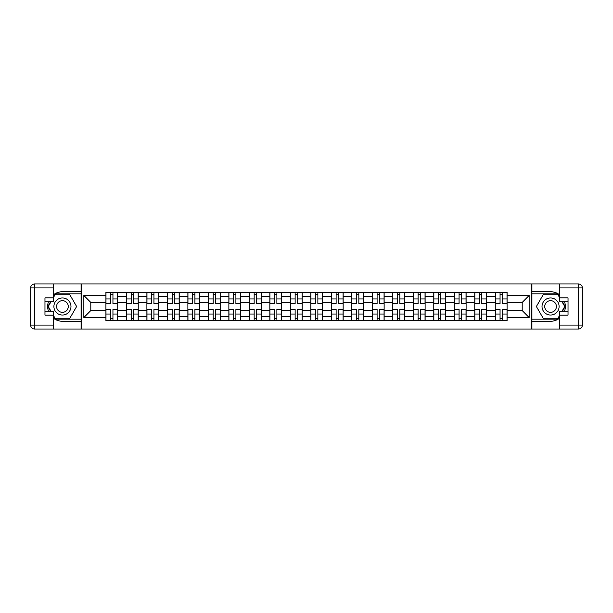 <?xml version="1.0" encoding="UTF-8"?>
<svg xmlns="http://www.w3.org/2000/svg" width="613" height="613" viewBox="0 0 613 613"><rect width="100%" height="100%" fill="white"/><g stroke="black" fill="none" stroke-linecap="round" stroke-linejoin="round"><path stroke-width="0.92" d="M53.377 318.17A14.781 14.781 0 0 0 62.442 321.281L81.092 321.281L81.092 329.028L531.908 329.028L531.908 321.281L550.558 321.281A14.781 14.781 0 0 0 559.623 318.17M559.623 294.83A14.781 14.781 0 0 0 550.558 291.719L531.908 291.719L531.908 283.972L81.092 283.972L81.092 291.719L62.442 291.719A14.781 14.781 0 0 0 53.377 294.83M126.408 320.622L126.408 296.385L117.742 296.385L117.742 320.622M117.742 296.385L117.742 292.378M126.408 296.385L126.408 292.378M138.232 292.378L138.232 320.622M146.898 320.622L146.898 292.378M158.721 292.378L158.721 320.622M167.395 320.622L167.395 292.378M179.218 292.378L179.218 320.622M187.884 320.622L187.884 292.378M199.708 292.378L199.708 320.622M208.374 320.622L208.374 292.378M220.197 292.378L220.197 320.622M228.871 320.622L228.871 292.378M240.687 292.378L240.687 320.622M249.361 320.622L249.361 292.378M261.184 292.378L261.184 320.622M269.85 320.622L269.85 292.378M281.673 292.378L281.673 320.622M290.34 320.622L290.34 292.378M302.163 292.378L302.163 320.622M310.837 320.622L310.837 292.378M322.66 292.378L322.66 320.622M331.326 320.622L331.326 292.378M343.15 292.378L343.15 320.622M351.816 320.622L351.816 292.378M363.639 292.378L363.639 320.622M372.313 320.622L372.313 292.378M384.129 292.378L384.129 320.622M392.803 320.622L392.803 292.378M404.626 292.378L404.626 320.622M413.292 320.622L413.292 292.378M425.115 292.378L425.115 320.622M433.782 320.622L433.782 292.378M445.605 292.378L445.605 320.622M454.279 320.622L454.279 292.378M466.102 292.378L466.102 320.622M474.769 320.622L474.769 292.378M486.592 292.378L486.592 320.622M495.258 320.622L495.258 292.378M495.258 310.569L486.592 310.569M474.769 310.569L466.102 310.569M454.279 310.569L445.605 310.569M433.782 310.569L425.115 310.569M413.292 310.569L404.626 310.569M392.803 310.569L384.129 310.569M372.313 310.569L363.639 310.569M351.816 310.569L343.15 310.569M331.326 310.569L322.66 310.569M310.837 310.569L302.163 310.569M290.34 310.569L281.673 310.569M269.85 310.569L261.184 310.569M249.361 310.569L240.687 310.569M228.871 310.569L220.197 310.569M208.374 310.569L199.708 310.569M187.884 310.569L179.218 310.569M167.395 310.569L158.721 310.569M146.898 310.569L138.232 310.569M126.408 310.569L117.742 310.569M495.258 302.431L486.592 302.431M474.769 302.431L466.102 302.431M454.279 302.431L445.605 302.431M433.782 302.431L425.115 302.431M413.292 302.431L404.626 302.431M392.803 302.431L384.129 302.431M372.313 302.431L363.639 302.431M351.816 302.431L343.15 302.431M331.326 302.431L322.66 302.431M310.837 302.431L302.163 302.431M290.34 302.431L281.673 302.431M269.85 302.431L261.184 302.431M249.361 302.431L240.687 302.431M228.871 302.431L220.197 302.431M208.374 302.431L199.708 302.431M187.884 302.431L179.218 302.431M167.395 302.431L158.721 302.431M146.898 302.431L138.232 302.431M126.408 302.431L117.742 302.431M90.808 310.569L105.919 310.569L105.919 302.431L90.808 302.431L90.808 310.569L83.851 317.534L83.851 295.466L105.919 295.466L105.919 302.431M507.081 302.431L507.081 310.569L522.192 310.569L522.192 302.431L507.081 302.431L507.081 292.378L105.919 292.378L105.919 295.466M507.081 295.466L529.149 295.466L529.149 317.534L507.081 317.534L507.081 310.569M105.919 310.569L105.919 320.622L507.081 320.622L507.081 317.534M105.919 317.534L83.851 317.534M531.778 329.028L531.778 283.972M81.222 329.028L81.222 283.972M112.945 318.653L110.715 318.653M110.715 294.347L112.945 294.347M133.435 318.653L131.205 318.653M131.205 294.347L133.435 294.347M153.932 318.653L151.695 318.653M151.695 294.347L153.932 294.347M174.421 318.653L172.184 318.653M172.184 294.347L174.421 294.347M194.911 318.653L192.681 318.653M192.681 294.347L194.911 294.347M215.401 318.653L213.171 318.653M213.171 294.347L215.401 294.347M235.898 318.653L233.66 318.653M233.66 294.347L235.898 294.347M256.387 318.653L254.157 318.653M254.157 294.347L256.387 294.347M276.877 318.653L274.647 318.653M274.647 294.347L276.877 294.347M297.374 318.653L295.137 318.653M295.137 294.347L297.374 294.347M317.863 318.653L315.626 318.653M315.626 294.347L317.863 294.347M338.353 318.653L336.123 318.653M336.123 294.347L338.353 294.347M358.843 318.653L356.613 318.653M356.613 294.347L358.843 294.347M379.34 318.653L377.102 318.653M377.102 294.347L379.34 294.347M399.829 318.653L397.599 318.653M397.599 294.347L399.829 294.347M420.319 318.653L418.089 318.653M418.089 294.347L420.319 294.347M440.816 318.653L438.579 318.653M438.579 294.347L440.816 294.347M461.305 318.653L459.068 318.653M459.068 294.347L461.305 294.347M481.795 318.653L479.565 318.653M479.565 294.347L481.795 294.347M502.285 318.653L500.055 318.653M500.055 294.347L502.285 294.347M83.851 295.466L90.808 302.431M522.192 310.569L529.149 317.534M522.192 302.431L529.149 295.466M112.945 303.673L112.945 292.508L117.673 292.508L117.673 303.673L112.945 303.673M110.715 294.217L112.945 294.217M110.715 292.508L105.98 292.508L105.98 303.673L110.715 303.673L110.715 292.508L112.945 292.508M110.715 309.327L110.715 320.492L105.98 320.492L105.98 309.327L110.715 309.327M112.945 318.783L110.715 318.783M112.945 320.492L117.673 320.492L117.673 309.327L112.945 309.327L112.945 320.492L110.715 320.492M133.435 303.673L133.435 292.508L138.163 292.508L138.163 303.673L133.435 303.673M131.205 294.217L133.435 294.217M131.205 292.508L126.477 292.508L126.477 303.673L131.205 303.673L131.205 292.508L133.435 292.508M153.932 303.673L153.932 292.508L158.66 292.508L158.66 303.673L153.932 303.673M151.695 294.217L153.932 294.217M151.695 292.508L146.967 292.508L146.967 303.673L151.695 303.673L151.695 292.508L153.932 292.508M48.419 301.834A14.781 14.781 0 0 0 48.419 311.166M81.092 283.972L53.377 283.972L53.377 301.834L44.971 301.834M81.092 329.028L34.589 329.028A3.939 3.939 0 0 1 30.65 325.089L30.65 287.911A3.939 3.939 0 0 1 34.589 283.972L53.377 283.972M81.092 321.281L81.092 291.719M44.971 311.166L53.377 311.166L53.377 329.028M53.377 297.895L44.971 297.895L44.971 315.105L53.377 315.105M81.092 293.826L55.116 293.826L53.377 296.845M53.377 316.155L55.116 319.174L81.092 319.174M50.496 301.834L47.799 306.5L50.496 311.166M564.581 311.166A14.781 14.781 0 0 0 564.581 301.834M531.908 329.028L559.623 329.028L559.623 311.166L568.029 311.166M531.908 283.972L578.411 283.972A3.939 3.939 0 0 1 582.35 287.911L582.35 325.089A3.939 3.939 0 0 1 578.411 329.028L559.623 329.028M531.908 291.719L531.908 321.281M568.029 301.834L559.623 301.834L559.623 283.972M559.623 315.105L568.029 315.105L568.029 297.895L559.623 297.895M531.908 319.174L557.884 319.174L559.623 316.155M559.623 296.845L557.884 293.826L531.908 293.826M562.504 311.166L565.201 306.5L562.504 301.834M53.898 306.5A8.536 8.536 0 0 0 62.442 315.036A8.536 8.536 0 0 0 70.978 306.5A8.536 8.536 0 0 0 62.442 297.964A8.536 8.536 0 0 0 53.898 306.5M56.595 306.5A5.846 5.846 0 0 0 62.442 312.346A5.846 5.846 0 0 0 68.281 306.5A5.846 5.846 0 0 0 62.442 300.654A5.846 5.846 0 0 0 56.595 306.5M53.377 297.634L55.346 294.217L69.53 294.217L76.617 306.5L69.53 318.783L55.346 318.783L53.377 315.366M50.948 311.166L48.258 306.5L50.948 301.834M542.022 306.5A8.536 8.536 0 0 0 550.558 315.036A8.536 8.536 0 0 0 559.102 306.5A8.536 8.536 0 0 0 550.558 297.964A8.536 8.536 0 0 0 542.022 306.5M544.719 306.5A5.846 5.846 0 0 0 550.558 312.346A5.846 5.846 0 0 0 556.405 306.5A5.846 5.846 0 0 0 550.558 300.654A5.846 5.846 0 0 0 544.719 306.5M559.623 315.366L557.654 318.783L543.47 318.783L536.383 306.5L543.47 294.217L557.654 294.217L559.623 297.634M562.052 301.834L564.742 306.5L562.052 311.166M131.205 309.327L131.205 320.492L126.477 320.492L126.477 309.327L131.205 309.327M133.435 318.783L131.205 318.783M133.435 320.492L138.163 320.492L138.163 309.327L133.435 309.327L133.435 320.492L131.205 320.492M151.695 309.327L151.695 320.492L146.967 320.492L146.967 309.327L151.695 309.327M153.932 318.783L151.695 318.783M153.932 320.492L158.66 320.492L158.66 309.327L153.932 309.327L153.932 320.492L151.695 320.492M174.421 303.673L174.421 292.508L179.149 292.508L179.149 303.673L174.421 303.673M172.184 294.217L174.421 294.217M172.184 292.508L167.456 292.508L167.456 303.673L172.184 303.673L172.184 292.508L174.421 292.508M194.911 303.673L194.911 292.508L199.639 292.508L199.639 303.673L194.911 303.673M192.681 294.217L194.911 294.217M192.681 292.508L187.953 292.508L187.953 303.673L192.681 303.673L192.681 292.508L194.911 292.508M215.401 303.673L215.401 292.508L220.136 292.508L220.136 303.673L215.401 303.673M213.171 294.217L215.401 294.217M213.171 292.508L208.443 292.508L208.443 303.673L213.171 303.673L213.171 292.508L215.401 292.508M172.184 309.327L172.184 320.492L167.456 320.492L167.456 309.327L172.184 309.327M174.421 318.783L172.184 318.783M174.421 320.492L179.149 320.492L179.149 309.327L174.421 309.327L174.421 320.492L172.184 320.492M192.681 309.327L192.681 320.492L187.953 320.492L187.953 309.327L192.681 309.327M194.911 318.783L192.681 318.783M194.911 320.492L199.639 320.492L199.639 309.327L194.911 309.327L194.911 320.492L192.681 320.492M213.171 309.327L213.171 320.492L208.443 320.492L208.443 309.327L213.171 309.327M215.401 318.783L213.171 318.783M215.401 320.492L220.136 320.492L220.136 309.327L215.401 309.327L215.401 320.492L213.171 320.492M235.898 303.673L235.898 292.508L240.625 292.508L240.625 303.673L235.898 303.673M233.66 294.217L235.898 294.217M233.66 292.508L228.933 292.508L228.933 303.673L233.66 303.673L233.66 292.508L235.898 292.508M233.66 309.327L233.66 320.492L228.933 320.492L228.933 309.327L233.66 309.327M235.898 318.783L233.66 318.783M235.898 320.492L240.625 320.492L240.625 309.327L235.898 309.327L235.898 320.492L233.66 320.492M256.387 303.673L256.387 292.508L261.115 292.508L261.115 303.673L256.387 303.673M254.157 294.217L256.387 294.217M254.157 292.508L249.422 292.508L249.422 303.673L254.157 303.673L254.157 292.508L256.387 292.508M254.157 309.327L254.157 320.492L249.422 320.492L249.422 309.327L254.157 309.327M256.387 318.783L254.157 318.783M256.387 320.492L261.115 320.492L261.115 309.327L256.387 309.327L256.387 320.492L254.157 320.492M276.877 303.673L276.877 292.508L281.605 292.508L281.605 303.673L276.877 303.673M274.647 294.217L276.877 294.217M274.647 292.508L269.919 292.508L269.919 303.673L274.647 303.673L274.647 292.508L276.877 292.508M274.647 309.327L274.647 320.492L269.919 320.492L269.919 309.327L274.647 309.327M276.877 318.783L274.647 318.783M276.877 320.492L281.605 320.492L281.605 309.327L276.877 309.327L276.877 320.492L274.647 320.492M297.374 303.673L297.374 292.508L302.102 292.508L302.102 303.673L297.374 303.673M295.137 294.217L297.374 294.217M295.137 292.508L290.409 292.508L290.409 303.673L295.137 303.673L295.137 292.508L297.374 292.508M295.137 309.327L295.137 320.492L290.409 320.492L290.409 309.327L295.137 309.327M297.374 318.783L295.137 318.783M297.374 320.492L302.102 320.492L302.102 309.327L297.374 309.327L297.374 320.492L295.137 320.492M317.863 303.673L317.863 292.508L322.591 292.508L322.591 303.673L317.863 303.673M315.626 294.217L317.863 294.217M315.626 292.508L310.898 292.508L310.898 303.673L315.626 303.673L315.626 292.508L317.863 292.508M315.626 309.327L315.626 320.492L310.898 320.492L310.898 309.327L315.626 309.327M317.863 318.783L315.626 318.783M317.863 320.492L322.591 320.492L322.591 309.327L317.863 309.327L317.863 320.492L315.626 320.492M338.353 303.673L338.353 292.508L343.081 292.508L343.081 303.673L338.353 303.673M336.123 294.217L338.353 294.217M336.123 292.508L331.395 292.508L331.395 303.673L336.123 303.673L336.123 292.508L338.353 292.508M336.123 309.327L336.123 320.492L331.395 320.492L331.395 309.327L336.123 309.327M338.353 318.783L336.123 318.783M338.353 320.492L343.081 320.492L343.081 309.327L338.353 309.327L338.353 320.492L336.123 320.492M358.843 303.673L358.843 292.508L363.578 292.508L363.578 303.673L358.843 303.673M356.613 294.217L358.843 294.217M356.613 292.508L351.885 292.508L351.885 303.673L356.613 303.673L356.613 292.508L358.843 292.508M356.613 309.327L356.613 320.492L351.885 320.492L351.885 309.327L356.613 309.327M358.843 318.783L356.613 318.783M358.843 320.492L363.578 320.492L363.578 309.327L358.843 309.327L358.843 320.492L356.613 320.492M379.34 303.673L379.34 292.508L384.067 292.508L384.067 303.673L379.34 303.673M377.102 294.217L379.34 294.217M377.102 292.508L372.375 292.508L372.375 303.673L377.102 303.673L377.102 292.508L379.34 292.508M377.102 309.327L377.102 320.492L372.375 320.492L372.375 309.327L377.102 309.327M379.34 318.783L377.102 318.783M379.34 320.492L384.067 320.492L384.067 309.327L379.34 309.327L379.34 320.492L377.102 320.492M399.829 303.673L399.829 292.508L404.557 292.508L404.557 303.673L399.829 303.673M397.599 294.217L399.829 294.217M397.599 292.508L392.864 292.508L392.864 303.673L397.599 303.673L397.599 292.508L399.829 292.508M397.599 309.327L397.599 320.492L392.864 320.492L392.864 309.327L397.599 309.327M399.829 318.783L397.599 318.783M399.829 320.492L404.557 320.492L404.557 309.327L399.829 309.327L399.829 320.492L397.599 320.492M420.319 303.673L420.319 292.508L425.047 292.508L425.047 303.673L420.319 303.673M418.089 294.217L420.319 294.217M418.089 292.508L413.361 292.508L413.361 303.673L418.089 303.673L418.089 292.508L420.319 292.508M418.089 309.327L418.089 320.492L413.361 320.492L413.361 309.327L418.089 309.327M420.319 318.783L418.089 318.783M420.319 320.492L425.047 320.492L425.047 309.327L420.319 309.327L420.319 320.492L418.089 320.492M440.816 303.673L440.816 292.508L445.544 292.508L445.544 303.673L440.816 303.673M438.579 294.217L440.816 294.217M438.579 292.508L433.851 292.508L433.851 303.673L438.579 303.673L438.579 292.508L440.816 292.508M438.579 309.327L438.579 320.492L433.851 320.492L433.851 309.327L438.579 309.327M440.816 318.783L438.579 318.783M440.816 320.492L445.544 320.492L445.544 309.327L440.816 309.327L440.816 320.492L438.579 320.492M461.305 303.673L461.305 292.508L466.033 292.508L466.033 303.673L461.305 303.673M459.068 294.217L461.305 294.217M459.068 292.508L454.34 292.508L454.34 303.673L459.068 303.673L459.068 292.508L461.305 292.508M459.068 309.327L459.068 320.492L454.34 320.492L454.34 309.327L459.068 309.327M461.305 318.783L459.068 318.783M461.305 320.492L466.033 320.492L466.033 309.327L461.305 309.327L461.305 320.492L459.068 320.492M481.795 303.673L481.795 292.508L486.523 292.508L486.523 303.673L481.795 303.673M479.565 294.217L481.795 294.217M479.565 292.508L474.837 292.508L474.837 303.673L479.565 303.673L479.565 292.508L481.795 292.508M479.565 309.327L479.565 320.492L474.837 320.492L474.837 309.327L479.565 309.327M481.795 318.783L479.565 318.783M481.795 320.492L486.523 320.492L486.523 309.327L481.795 309.327L481.795 320.492L479.565 320.492M502.285 303.673L502.285 292.508L507.02 292.508L507.02 303.673L502.285 303.673M500.055 294.217L502.285 294.217M500.055 292.508L495.327 292.508L495.327 303.673L500.055 303.673L500.055 292.508L502.285 292.508M500.055 309.327L500.055 320.492L495.327 320.492L495.327 309.327L500.055 309.327M502.285 318.783L500.055 318.783M502.285 320.492L507.02 320.492L507.02 309.327L502.285 309.327L502.285 320.492L500.055 320.492M474.769 296.385L466.102 296.385M454.279 296.385L445.605 296.385M433.782 296.385L425.115 296.385M413.292 296.385L404.626 296.385M392.803 296.385L384.129 296.385M372.313 296.385L363.639 296.385M351.816 296.385L343.15 296.385M331.326 296.385L322.66 296.385M310.837 296.385L302.163 296.385M290.34 296.385L281.673 296.385M269.85 296.385L261.184 296.385M249.361 296.385L240.687 296.385M228.871 296.385L220.197 296.385M208.374 296.385L199.708 296.385M187.884 296.385L179.218 296.385M167.395 296.385L158.721 296.385M146.898 296.385L138.232 296.385M495.258 296.385L486.592 296.385M474.769 316.614L466.102 316.614M454.279 316.614L445.605 316.614M433.782 316.614L425.115 316.614M413.292 316.614L404.626 316.614M392.803 316.614L384.129 316.614M372.313 316.614L363.639 316.614M351.816 316.614L343.15 316.614M331.326 316.614L322.66 316.614M310.837 316.614L302.163 316.614M290.34 316.614L281.673 316.614M269.85 316.614L261.184 316.614M249.361 316.614L240.687 316.614M228.871 316.614L220.197 316.614M208.374 316.614L199.708 316.614M187.884 316.614L179.218 316.614M167.395 316.614L158.721 316.614M146.898 316.614L138.232 316.614M126.408 316.614L117.742 316.614M495.258 316.614L486.592 316.614M112.945 303.397L117.673 303.397M112.945 298.96L117.673 298.96M105.98 303.397L110.715 303.397M105.98 298.96L110.715 298.96M110.715 309.603L105.98 309.603M110.715 314.04L105.98 314.04M117.673 309.603L112.945 309.603M117.673 314.04L112.945 314.04M133.435 303.397L138.163 303.397M133.435 298.96L138.163 298.96M126.477 303.397L131.205 303.397M126.477 298.96L131.205 298.96M153.932 303.397L158.66 303.397M153.932 298.96L158.66 298.96M146.967 303.397L151.695 303.397M146.967 298.96L151.695 298.96M53.377 287.911L34.589 287.911L34.589 325.089L53.377 325.089M30.65 287.911L34.589 287.911L34.589 283.972M34.589 329.028L34.589 325.089L30.65 325.089M559.623 325.089L578.411 325.089L578.411 287.911L559.623 287.911M582.35 325.089L578.411 325.089L578.411 329.028M578.411 283.972L578.411 287.911L582.35 287.911M131.205 309.603L126.477 309.603M131.205 314.04L126.477 314.04M138.163 309.603L133.435 309.603M138.163 314.04L133.435 314.04M151.695 309.603L146.967 309.603M151.695 314.04L146.967 314.04M158.66 309.603L153.932 309.603M158.66 314.04L153.932 314.04M174.421 303.397L179.149 303.397M174.421 298.96L179.149 298.96M167.456 303.397L172.184 303.397M167.456 298.96L172.184 298.96M194.911 303.397L199.639 303.397M194.911 298.96L199.639 298.96M187.953 303.397L192.681 303.397M187.953 298.96L192.681 298.96M215.401 303.397L220.136 303.397M215.401 298.96L220.136 298.96M208.443 303.397L213.171 303.397M208.443 298.96L213.171 298.96M172.184 309.603L167.456 309.603M172.184 314.04L167.456 314.04M179.149 309.603L174.421 309.603M179.149 314.04L174.421 314.04M192.681 309.603L187.953 309.603M192.681 314.04L187.953 314.04M199.639 309.603L194.911 309.603M199.639 314.04L194.911 314.04M213.171 309.603L208.443 309.603M213.171 314.04L208.443 314.04M220.136 309.603L215.401 309.603M220.136 314.04L215.401 314.04M235.898 303.397L240.625 303.397M235.898 298.96L240.625 298.96M228.933 303.397L233.66 303.397M228.933 298.96L233.66 298.96M233.66 309.603L228.933 309.603M233.66 314.04L228.933 314.04M240.625 309.603L235.898 309.603M240.625 314.04L235.898 314.04M256.387 303.397L261.115 303.397M256.387 298.96L261.115 298.96M249.422 303.397L254.157 303.397M249.422 298.96L254.157 298.96M254.157 309.603L249.422 309.603M254.157 314.04L249.422 314.04M261.115 309.603L256.387 309.603M261.115 314.04L256.387 314.04M276.877 303.397L281.605 303.397M276.877 298.96L281.605 298.96M269.919 303.397L274.647 303.397M269.919 298.96L274.647 298.96M274.647 309.603L269.919 309.603M274.647 314.04L269.919 314.04M281.605 309.603L276.877 309.603M281.605 314.04L276.877 314.04M297.374 303.397L302.102 303.397M297.374 298.96L302.102 298.96M290.409 303.397L295.137 303.397M290.409 298.96L295.137 298.96M295.137 309.603L290.409 309.603M295.137 314.04L290.409 314.04M302.102 309.603L297.374 309.603M302.102 314.04L297.374 314.04M317.863 303.397L322.591 303.397M317.863 298.96L322.591 298.96M310.898 303.397L315.626 303.397M310.898 298.96L315.626 298.96M315.626 309.603L310.898 309.603M315.626 314.04L310.898 314.04M322.591 309.603L317.863 309.603M322.591 314.04L317.863 314.04M338.353 303.397L343.081 303.397M338.353 298.96L343.081 298.96M331.395 303.397L336.123 303.397M331.395 298.96L336.123 298.96M336.123 309.603L331.395 309.603M336.123 314.04L331.395 314.04M343.081 309.603L338.353 309.603M343.081 314.04L338.353 314.04M358.843 303.397L363.578 303.397M358.843 298.96L363.578 298.96M351.885 303.397L356.613 303.397M351.885 298.96L356.613 298.96M356.613 309.603L351.885 309.603M356.613 314.04L351.885 314.04M363.578 309.603L358.843 309.603M363.578 314.04L358.843 314.04M379.34 303.397L384.067 303.397M379.34 298.96L384.067 298.96M372.375 303.397L377.102 303.397M372.375 298.96L377.102 298.96M377.102 309.603L372.375 309.603M377.102 314.04L372.375 314.04M384.067 309.603L379.34 309.603M384.067 314.04L379.34 314.04M399.829 303.397L404.557 303.397M399.829 298.96L404.557 298.96M392.864 303.397L397.599 303.397M392.864 298.96L397.599 298.96M397.599 309.603L392.864 309.603M397.599 314.04L392.864 314.04M404.557 309.603L399.829 309.603M404.557 314.04L399.829 314.04M420.319 303.397L425.047 303.397M420.319 298.96L425.047 298.96M413.361 303.397L418.089 303.397M413.361 298.96L418.089 298.96M418.089 309.603L413.361 309.603M418.089 314.04L413.361 314.04M425.047 309.603L420.319 309.603M425.047 314.04L420.319 314.04M440.816 303.397L445.544 303.397M440.816 298.96L445.544 298.96M433.851 303.397L438.579 303.397M433.851 298.96L438.579 298.96M438.579 309.603L433.851 309.603M438.579 314.04L433.851 314.04M445.544 309.603L440.816 309.603M445.544 314.04L440.816 314.04M461.305 303.397L466.033 303.397M461.305 298.96L466.033 298.96M454.34 303.397L459.068 303.397M454.34 298.96L459.068 298.96M459.068 309.603L454.34 309.603M459.068 314.04L454.34 314.04M466.033 309.603L461.305 309.603M466.033 314.04L461.305 314.04M481.795 303.397L486.523 303.397M481.795 298.96L486.523 298.96M474.837 303.397L479.565 303.397M474.837 298.96L479.565 298.96M479.565 309.603L474.837 309.603M479.565 314.04L474.837 314.04M486.523 309.603L481.795 309.603M486.523 314.04L481.795 314.04M502.285 303.397L507.02 303.397M502.285 298.96L507.02 298.96M495.327 303.397L500.055 303.397M495.327 298.96L500.055 298.96M500.055 309.603L495.327 309.603M500.055 314.04L495.327 314.04M507.02 309.603L502.285 309.603M507.02 314.04L502.285 314.04"/></g></svg>
